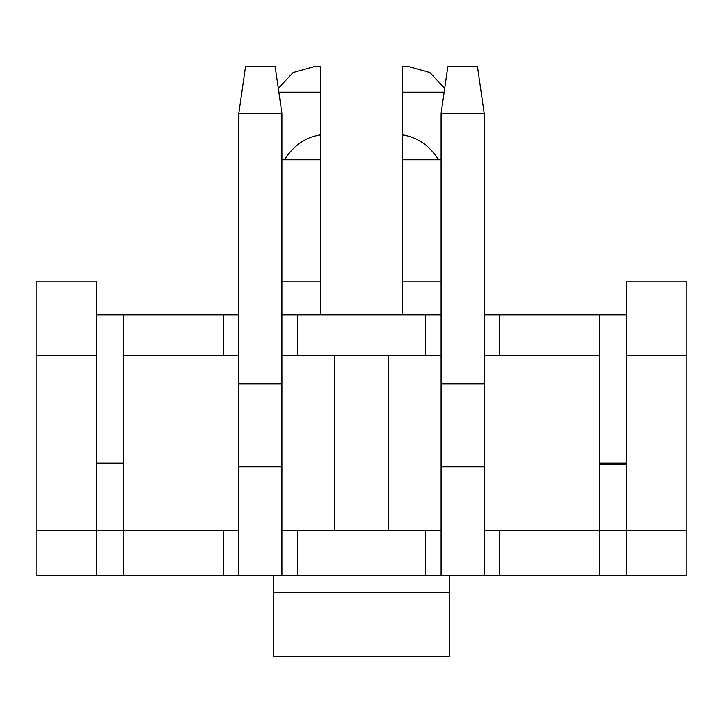 <?xml version="1.0" encoding="UTF-8"?>
<svg xmlns="http://www.w3.org/2000/svg" width="723" height="723" viewBox="0 0 723 723"><rect width="100%" height="100%" fill="white"/><g stroke="black" fill="none" stroke-linecap="round" stroke-linejoin="round"><path stroke-width="1.08" d="M441.066 159.72L402.63 159.72L402.63 66.661L408.929 66.661L429.824 72.499L444.672 88.305M402.63 314.803L402.63 159.72M438.545 159.72C429.552 145.558 417.587 137.271 402.63 134.858M402.63 281.093L441.066 281.093M281.934 159.72L320.37 159.72L320.37 66.661L314.071 66.661L320.37 66.661M320.37 159.72L320.37 281.093L281.934 281.093M320.37 314.803L320.37 281.093M284.455 159.72C293.547 145.495 305.513 137.207 320.37 134.858M484.22 466.859L441.066 466.859M499.729 355.264L599.195 355.264L599.195 314.803L499.729 314.803L499.729 355.264L484.22 355.264L484.22 530.583L499.729 530.583L499.729 575.761L36.15 575.761L36.15 530.583L96.837 530.583L96.837 575.761M425.558 314.803L297.442 314.803L297.442 355.264L425.558 355.264L425.558 314.803L441.066 314.803L441.066 575.761M388.468 530.583L388.468 355.264M599.195 355.264L599.195 530.583L499.729 530.583M297.442 355.264L281.934 355.264L281.934 530.583L425.558 530.583L425.558 575.761M297.442 530.583L297.442 575.761M686.85 355.264L686.85 281.093L626.163 281.093L626.163 355.264L686.85 355.264L686.85 575.761L499.729 575.761M599.195 575.761L599.195 530.583L686.85 530.583M484.22 355.264L484.22 314.803L499.729 314.803M626.163 314.803L599.195 314.803M96.837 314.803L123.805 314.803L123.805 355.264L223.271 355.264L223.271 314.803L123.805 314.803M223.271 314.803L238.78 314.803L238.78 355.264L223.271 355.264M281.934 355.264L281.934 314.803L297.442 314.803M425.558 530.583L441.066 530.583M441.066 355.264L425.558 355.264M599.195 463.154L626.163 463.154M123.805 463.154L96.837 463.154M281.934 466.859L238.78 466.859M123.805 355.264L123.805 530.583L223.271 530.583L223.271 575.761M36.15 530.583L36.15 355.264L96.837 355.264L96.837 530.583L123.805 530.583L123.805 575.761M223.271 530.583L238.78 530.583L238.78 355.264M334.532 355.264L334.532 530.583M626.163 355.264L626.163 575.761M36.15 355.264L36.15 281.093L96.837 281.093L96.837 355.264M449.155 575.761L449.155 656.674L273.845 656.674L273.845 575.761M599.195 464.5L626.163 464.5M281.934 530.583L281.934 575.761M238.78 530.583L238.78 575.761M484.22 530.583L484.22 575.761M484.22 113.529L484.22 383.922L441.066 383.922L441.066 113.529L484.22 113.529L477.478 66.326L447.808 66.326L441.066 113.529M281.934 113.529L281.934 383.922L238.78 383.922L238.78 113.529L281.934 113.529L275.192 66.326L245.522 66.326L238.78 113.529M402.63 92.155L444.121 92.155M278.879 92.155L320.37 92.155M449.155 592.616L273.845 592.616M278.328 88.305L293.176 72.499L314.071 66.661"/></g></svg>

